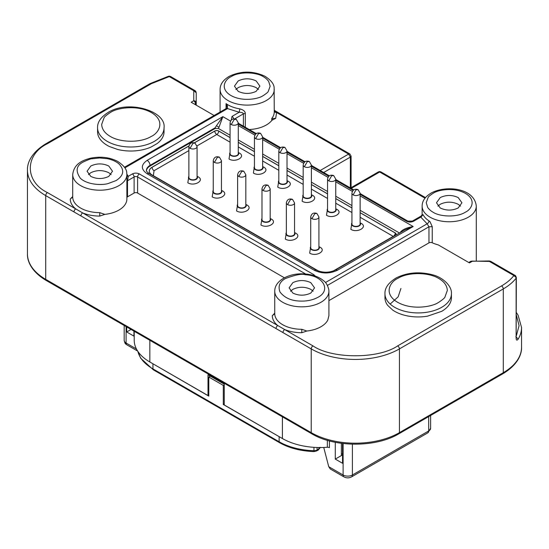 <?xml version="1.0" encoding="UTF-8"?>
<svg xmlns="http://www.w3.org/2000/svg" width="549" height="549" viewBox="0 0 549 549"><rect width="100%" height="100%" fill="white"/><g stroke="black" fill="none" stroke-linecap="round" stroke-linejoin="round"><path stroke-width="0.82" d="M360.123 222.867L361.187 223.374C368.139 227.053 357.227 233.352 350.859 229.338L351.923 222.867M335.755 208.798L336.818 209.306C343.77 212.985 332.859 219.284 326.49 215.27L327.547 208.798M311.386 194.73L312.45 195.238C319.394 198.91 308.49 205.216 302.122 201.202L303.178 194.73M287.017 180.662L288.074 181.163C295.026 184.841 284.121 191.141 277.746 187.127L278.81 180.662M262.648 166.587L263.705 167.095C270.657 170.773 259.752 177.073 253.377 173.059L254.441 166.587M238.28 152.519L239.337 153.027C246.288 156.705 235.384 163.005 229.008 158.99L230.072 152.519M197.077 176.304L198.141 176.812C205.093 180.491 194.188 186.79 187.813 182.776L188.877 176.304M221.453 190.373L222.51 190.88C229.461 194.559 218.557 200.859 212.182 196.844L213.245 190.373M245.822 204.441L246.878 204.949C253.83 208.627 242.926 214.927 236.55 210.912L237.614 204.441M270.19 218.516L271.254 219.024C278.199 222.695 267.294 228.995 260.926 224.98L261.983 218.516M294.559 232.584L295.623 233.092C302.574 236.763 291.663 243.07 285.295 239.055L286.352 232.584M318.928 246.652L319.992 247.16C326.943 250.838 316.032 257.138 309.663 253.123L310.72 246.652M169.264 76.592L170.492 76.469L194.998 90.619L193.763 90.736L169.264 76.592L168.646 76.215L169.524 76.153A2.464 0.364 96.1 0 0 169.264 76.592L151.318 83.716A2.464 1.421 -120 0 0 150.09 83.592L168.646 76.215M516.348 312.539L518.064 315.147L521.55 327.458A62.366 36.008 180 0 1 518.181 339.131C516.932 340.716 516.252 340.38 516.135 338.115L516.348 277.568L516.135 278.151L516.005 277.437L513.885 275.557L489.385 261.413L489.385 260.995M110.205 112.579L110.857 112.209C116.333 108.345 136.742 104.125 151.723 112.765C166.217 121.679 158.27 133.325 151.407 136.358L150.755 136.728C139.974 143.069 119.778 142.568 109.889 136.173C104.653 133.057 101.915 129.132 101.675 124.397L104.077 117.781C104.235 116.971 106.28 115.235 110.205 112.579M116.038 180.594L107.858 183.641C101.469 185.37 87.579 184.841 80.477 178.398C75.199 171 76.222 165.475 83.544 161.838C88.368 159.642 91.093 158.634 91.724 158.798L99.609 157.954L107.515 158.723C112.394 159.759 116.251 161.523 119.085 164.014C124.74 170.156 123.724 175.687 116.038 180.594M263.417 95.505L262.786 95.862C258.414 98.895 242.335 102.141 230.614 95.327C219.271 88.307 225.502 79.152 230.923 76.75L231.554 76.4C239.398 71.542 256.431 71.864 263.726 76.929C265.647 78.04 267.301 79.55 268.681 81.465L270.149 86.2L268.248 91.415C268.125 92.054 266.512 93.419 263.417 95.505M196.226 92.747L195.767 91.312A2.464 1.86 144.3 0 0 193.763 90.736L196.226 92.747L196.226 102.759L195.506 103.761L195.19 102.416L193.763 100.748A2.464 2.011 0 0 1 195.506 101.339L196.226 102.759L196.226 105.154M432.962 193.392L433.593 193.042C437.958 190.009 454.044 186.763 465.758 193.577C477.108 200.591 470.87 209.752 465.456 212.154L464.818 212.504C456.974 217.363 439.948 217.04 432.653 211.969C430.732 210.864 429.078 209.354 427.698 207.44L426.23 202.698L428.131 197.482C428.254 196.851 429.867 195.485 432.962 193.392M318.077 297.242C312.546 300.269 306.006 301.518 298.443 300.982C290.442 300.475 284.293 297.489 280.011 292.02C277.815 286.153 279.674 281.637 285.583 278.48C295.664 274.768 302.211 273.519 305.217 274.74C323.093 275.461 331.452 290.236 318.077 297.242M438.795 302.279L438.143 302.65C432.667 306.514 412.258 310.734 397.277 302.094C382.783 293.187 390.73 281.534 397.593 278.501L398.245 278.13C409.026 271.789 429.222 272.29 439.111 278.686C444.347 281.802 447.085 285.727 447.325 290.462L444.923 297.084C444.765 297.894 442.72 299.624 438.795 302.279M351.23 188.424L379.668 172.002L379.668 171.556L380.896 171.885L378.433 171.885L350.509 188.005M270.19 219.655A4.104 2.368 180 0 1 267.658 221.844A4.104 2.368 180 0 1 263.184 221.329A4.104 2.368 180 0 1 261.983 219.655L261.983 188.835A4.104 2.368 180 0 0 263.184 190.51A4.104 2.368 180 0 0 267.658 191.025A4.104 2.368 180 0 0 270.19 188.835L270.19 219.655M360.123 224.013A4.104 2.368 180 0 1 357.591 226.202A4.104 2.368 180 0 1 353.124 225.687A4.104 2.368 180 0 1 351.923 224.013L351.923 193.193A4.104 2.368 180 0 0 353.124 194.868A4.104 2.368 180 0 0 357.591 195.382A4.104 2.368 180 0 0 360.123 193.193L360.123 224.013M335.755 209.944A4.104 2.368 180 0 1 333.222 212.134A4.104 2.368 180 0 1 328.748 211.619A4.104 2.368 180 0 1 327.547 209.944L327.547 179.125A4.104 2.368 180 0 0 328.748 180.799A4.104 2.368 180 0 0 333.222 181.314A4.104 2.368 180 0 0 335.755 179.125L335.755 209.944M311.386 195.869A4.104 2.368 180 0 1 308.854 198.059A4.104 2.368 180 0 1 304.379 197.551A4.104 2.368 180 0 1 303.178 195.869L303.178 165.05A4.104 2.368 180 0 0 304.379 166.724A4.104 2.368 180 0 0 308.854 167.239A4.104 2.368 180 0 0 311.386 165.05L311.386 195.869M238.28 153.665A4.104 2.368 180 0 1 235.747 155.854A4.104 2.368 180 0 1 231.273 155.34A4.104 2.368 180 0 1 230.072 153.665L230.072 122.846A4.104 2.368 180 0 0 231.273 124.52A4.104 2.368 180 0 0 235.747 125.035A4.104 2.368 180 0 0 238.28 122.846L238.28 153.665M262.648 167.733A4.104 2.368 180 0 1 260.116 169.922A4.104 2.368 180 0 1 255.642 169.408A4.104 2.368 180 0 1 254.441 167.733L254.441 136.914A4.104 2.368 180 0 0 255.642 138.588A4.104 2.368 180 0 0 260.116 139.103A4.104 2.368 180 0 0 262.648 136.914L262.648 167.733M287.017 181.801A4.104 2.368 180 0 1 284.485 183.99A4.104 2.368 180 0 1 280.011 183.476A4.104 2.368 180 0 1 278.81 181.801L278.81 150.982A4.104 2.368 180 0 0 280.011 152.656A4.104 2.368 180 0 0 284.485 153.171A4.104 2.368 180 0 0 287.017 150.982L287.017 181.801M318.928 247.798A4.104 2.368 180 0 1 316.396 249.987A4.104 2.368 180 0 1 311.928 249.472A4.104 2.368 180 0 1 310.72 247.798L310.72 216.979A4.104 2.368 180 0 0 311.928 218.653A4.104 2.368 180 0 0 316.396 219.168A4.104 2.368 180 0 0 318.928 216.979L318.928 247.798M294.559 233.73A4.104 2.368 180 0 1 292.027 235.912A4.104 2.368 180 0 1 287.552 235.404A4.104 2.368 180 0 1 286.352 233.73L286.352 202.904A4.104 2.368 180 0 0 287.552 204.585A4.104 2.368 180 0 0 292.027 205.093A4.104 2.368 180 0 0 294.559 202.904L294.559 233.73M197.077 177.451A4.104 2.368 180 0 1 194.545 179.64A4.104 2.368 180 0 1 190.078 179.125A4.104 2.368 180 0 1 188.877 177.451L188.877 146.631A4.104 2.368 180 0 0 190.078 148.305A4.104 2.368 180 0 0 194.545 148.813A4.104 2.368 180 0 0 197.077 146.631L197.077 177.451M221.453 191.519A4.104 2.368 180 0 1 218.921 193.708A4.104 2.368 180 0 1 214.446 193.193A4.104 2.368 180 0 1 213.245 191.519L213.245 160.699A4.104 2.368 180 0 0 214.446 162.374A4.104 2.368 180 0 0 218.921 162.888A4.104 2.368 180 0 0 221.453 160.699L221.453 191.519M245.822 205.587A4.104 2.368 180 0 1 243.289 207.776A4.104 2.368 180 0 1 238.815 207.261A4.104 2.368 180 0 1 237.614 205.587L237.614 174.767A4.104 2.368 180 0 0 238.815 176.442A4.104 2.368 180 0 0 243.289 176.956A4.104 2.368 180 0 0 245.822 174.767L245.822 205.587M360.123 222.928A4.516 2.608 180 0 1 360.535 224.013A4.516 2.608 180 0 1 357.749 226.421A4.516 2.608 180 0 1 352.829 225.852A4.516 2.608 180 0 1 351.511 224.013A4.516 2.608 180 0 1 351.923 222.928M335.755 208.853A4.516 2.608 180 0 1 336.166 209.944A4.516 2.608 180 0 1 333.38 212.346A4.516 2.608 180 0 1 328.46 211.784A4.516 2.608 180 0 1 327.142 209.944A4.516 2.608 180 0 1 327.547 208.853M311.386 194.785A4.516 2.608 180 0 1 311.798 195.869A4.516 2.608 180 0 1 309.012 198.278A4.516 2.608 180 0 1 304.091 197.715A4.516 2.608 180 0 1 302.767 195.869A4.516 2.608 180 0 1 303.178 194.785M287.017 180.717A4.516 2.608 180 0 1 287.429 181.801A4.516 2.608 180 0 1 284.643 184.21A4.516 2.608 180 0 1 279.722 183.647A4.516 2.608 180 0 1 278.398 181.801A4.516 2.608 180 0 1 278.81 180.717M262.648 166.649A4.516 2.608 180 0 1 263.06 167.733A4.516 2.608 180 0 1 260.274 170.142A4.516 2.608 180 0 1 255.354 169.572A4.516 2.608 180 0 1 254.029 167.733A4.516 2.608 180 0 1 254.441 166.649M238.28 152.581A4.516 2.608 180 0 1 238.685 153.665A4.516 2.608 180 0 1 235.898 156.074A4.516 2.608 180 0 1 230.985 155.504A4.516 2.608 180 0 1 229.66 153.665A4.516 2.608 180 0 1 230.072 152.581M197.077 176.359A4.516 2.608 180 0 1 197.489 177.451A4.516 2.608 180 0 1 194.703 179.852A4.516 2.608 180 0 1 189.789 179.29A4.516 2.608 180 0 1 188.465 177.451A4.516 2.608 180 0 1 188.877 176.359M221.453 190.434A4.516 2.608 180 0 1 221.858 191.519A4.516 2.608 180 0 1 219.072 193.927A4.516 2.608 180 0 1 214.158 193.358A4.516 2.608 180 0 1 212.834 191.519A4.516 2.608 180 0 1 213.245 190.434M245.822 204.502A4.516 2.608 180 0 1 246.233 205.587A4.516 2.608 180 0 1 243.447 207.996A4.516 2.608 180 0 1 238.527 207.433A4.516 2.608 180 0 1 237.202 205.587A4.516 2.608 180 0 1 237.614 204.502M270.19 218.571A4.516 2.608 180 0 1 270.602 219.655A4.516 2.608 180 0 1 267.816 222.064A4.516 2.608 180 0 1 262.896 221.501A4.516 2.608 180 0 1 261.571 219.655A4.516 2.608 180 0 1 261.983 218.571M294.559 232.639A4.516 2.608 180 0 1 294.971 233.73A4.516 2.608 180 0 1 292.185 236.132A4.516 2.608 180 0 1 287.264 235.569A4.516 2.608 180 0 1 285.94 233.73A4.516 2.608 180 0 1 286.352 232.639M318.928 246.714A4.516 2.608 180 0 1 319.34 247.798A4.516 2.608 180 0 1 316.553 250.207A4.516 2.608 180 0 1 311.633 249.637A4.516 2.608 180 0 1 310.315 247.798A4.516 2.608 180 0 1 310.72 246.714M97.571 127.821L97.571 131.842A33.235 19.188 0 0 0 107.309 145.41A33.235 19.188 0 0 0 109.519 146.576L117.596 149.445A33.235 19.188 0 0 0 151.016 147.07L157.028 143.625A33.235 19.188 0 0 0 164.041 131.842L164.041 127.821A33.235 19.188 180 0 1 153.562 141.8A33.235 19.188 180 0 1 107.309 141.388A33.235 19.188 180 0 1 97.571 127.821C97.317 122.022 101.091 116.738 108.901 111.955C129.454 99.788 166.429 111.296 164.041 127.821M104.797 214.385L99.74 216.08C93.481 216.045 87.792 214.988 82.666 212.916L75.728 208.908C72.132 205.95 70.306 202.663 70.251 199.054L72.715 197.036A27.079 15.633 0 0 0 80.648 208.064A27.079 15.633 0 0 0 99.746 212.648L104.797 214.385A27.079 15.633 0 0 0 126.874 199.019L126.874 174.568A27.079 15.633 180 0 1 109.299 189.206A27.079 15.633 180 0 1 80.648 185.624A27.079 15.633 180 0 1 72.715 174.568C73.985 163.828 82.371 160.274 90.86 158.133C100.652 156.225 109.546 157.288 117.541 161.324C123.683 165.324 126.757 169.222 126.771 173.004L126.874 174.568M234.848 118.797L243.392 113.863C243.276 112.861 241.876 112.325 239.199 112.264L239.858 108.887C243.392 109.827 245.204 111.351 245.3 113.451L245.3 127.265M274.253 111.166A2.464 2.004 -8.3 0 0 276.607 112.504L348.622 154.084L349.857 153.96L274.253 110.308L276.607 112.504L275.687 118.385L272.503 119.936A2.464 1.421 180 0 0 271.776 120.464A27.079 15.633 180 0 1 249.212 129.523M432.248 242.768A2.464 1.421 0 0 0 428.961 242.871L428.961 226.785L427.136 223.82A2.464 1.503 123 0 0 428.975 220.87L430.059 221.789L432.248 226.682L432.248 242.768A27.079 15.633 0 0 0 438.212 244.868L469.457 262.902L472.044 261.413A2.464 1.421 -120 0 0 470.816 261.29L468.736 262.491M306.843 331.026L301.778 332.721C295.52 332.687 289.824 331.637 284.698 329.558L277.76 325.557C274.171 322.599 272.345 319.312 272.29 315.696L274.747 313.685A27.079 15.633 0 0 0 282.68 324.713A27.079 15.633 0 0 0 301.778 329.29L306.843 331.026A27.079 15.633 0 0 0 327.801 320.081L328.906 315.668L328.906 291.21A27.079 15.633 180 0 1 297.839 306.671A27.079 15.633 180 0 1 282.68 302.266A27.079 15.633 180 0 1 274.747 291.21C274.61 279.99 290.394 272.489 305.567 274.006C313.06 274.685 319.12 276.964 323.745 280.848C326.017 282.392 327.698 285.322 328.803 289.652L328.906 291.21M384.959 293.742L384.959 297.764A33.235 19.188 0 0 0 387.697 305.388L392.672 310.048A33.235 19.188 0 0 0 394.697 311.331A33.235 19.188 0 0 0 427.472 316.183L441.691 311.331C445.692 308.998 448.499 306.267 450.105 303.117A33.235 19.188 0 0 0 451.429 297.764L451.429 293.742A33.235 19.188 180 0 1 440.95 307.721A33.235 19.188 180 0 1 394.697 307.31A33.235 19.188 180 0 1 384.959 293.742C384.705 287.951 388.479 282.66 396.289 277.876C407.296 272.462 419.299 271.412 432.31 274.74C441.698 276.833 452.115 285.425 451.429 293.742M111.111 174.568L108.784 172.722C102.793 169.909 96.796 169.909 90.798 172.722L88.471 174.568M90.798 176.407L87.071 171.219L90.798 166.024C96.796 163.211 102.787 163.211 108.784 166.024L112.511 171.219L108.784 176.407C102.793 179.221 96.796 179.221 90.798 176.407M258.49 89.48L256.163 87.634C250.172 84.827 244.175 84.827 238.177 87.634L235.85 89.48M238.177 91.319L234.45 86.131L238.177 80.936C244.175 78.123 250.166 78.123 256.163 80.936L259.89 86.131L256.163 91.319C250.172 94.133 244.175 94.133 238.177 91.319M460.529 206.122L458.202 204.283C452.204 201.469 446.213 201.469 440.216 204.283L437.889 206.122M440.216 207.968L436.489 202.773L440.216 197.578C446.207 194.771 452.204 194.771 458.202 197.578L461.929 202.773L458.202 207.968C452.204 210.775 446.213 210.775 440.216 207.968M313.15 291.21L310.823 289.371C304.825 286.557 298.834 286.557 292.837 289.371L290.51 291.21M292.837 293.056L289.11 287.861L292.837 282.666C298.828 279.86 304.825 279.86 310.823 282.666L314.55 287.861L310.823 293.056C304.825 295.863 298.834 295.863 292.837 293.056M341.368 443.304L341.368 455.581L335.281 459.094L342.535 463.281L342.535 443.455M329.414 440.916L329.414 447.668A2.464 1.421 0 0 0 327.334 447.263L327.334 440.332M208.792 395.108L208.002 395.561L208.002 374.795L224.253 384.176L224.253 404.942L282.419 438.527A53.335 30.792 0 0 0 327.334 447.263M342.535 454.908L341.368 455.581M137.408 350.694L137.641 351.058M131.046 329.448L126.689 331.967L126.689 326.936M133.942 331.122L133.942 336.153L126.689 331.967M343.111 443.523L343.111 475.009A4.104 2.368 -60 0 0 343.962 476.889L330.32 469.011L328.741 466.712L323.745 447.476M335.281 442.288L335.281 459.094M134.217 331.28L134.217 340.208A53.335 30.792 0 0 0 149.836 361.983L208.002 395.561M214.343 128.933L216.491 125.68L218.955 127.334L218.447 128.5L215.695 128.404L214.343 128.933L150.042 166.059A12.311 7.11 0 0 0 146.459 170.657M216.491 125.68L222.86 116.649L218.955 127.334M399.61 233.092L400.468 232.131C402.575 229.523 406.809 227.657 413.177 226.524L404.853 229.942M320.191 170.499L348.622 154.084L350.365 157.096L350.365 187.923M231.307 119.908L232.021 116.409A2.464 1.421 60 0 1 233.682 118.769M399.5 233.03L360.123 210.294M351.923 205.559L335.755 196.226M327.547 191.491L311.386 182.158M303.178 177.416L287.017 168.083M278.81 163.348L262.648 154.015M254.441 149.28L238.28 139.947M230.072 135.212L218.447 128.5M325.433 282.543L427.136 223.82L420.76 217.095C421.165 215.764 421.399 215.627 421.481 216.683M275.687 118.385L271.776 118.454L272.503 119.936M126.86 174.102L128.24 176.325L132.364 173.944C134.677 172.839 137.003 172.839 139.329 173.944L313.932 274.747L315.215 276.037M126.874 176.181L128.24 176.325L127.519 180.758L134.107 176.956A2.464 1.421 -120 0 0 132.364 173.944M472.044 261.098L490.806 261.441L489.385 260.96L470.816 261.29M413.589 221.233C411.27 222.324 408.95 222.324 406.624 221.233A2.464 1.421 -60 0 1 407.859 221.117L412.354 221.117A2.464 1.421 60 0 1 413.589 221.233L420.76 217.095L423.128 214.693A27.079 15.633 0 0 0 428.975 220.87M422.202 214.721L423.128 214.693M227.437 105.82L226.064 103.624L226.559 106.245A2.464 0.467 -8.4 0 1 227.437 105.82L227.54 108.585L226.305 108.462L124.465 167.26M226.559 106.245L226.353 108.434M99.746 212.648L99.74 216.08M284.396 277.801L137.586 193.035A2.464 1.421 0 0 0 134.107 193.035L127.519 196.837A2.464 1.421 0 0 0 126.874 197.51M272.29 315.696L274.781 313.122M274.747 291.21L274.747 313.685M428.961 242.871L328.906 300.632M301.778 329.29L301.778 332.721M516.348 277.568L515.497 275.701L513.885 275.557C510.865 279.448 506.754 282.9 501.546 285.919L397.682 345.884C378.618 359.073 332.035 359.073 312.971 345.884L284.698 329.558A2.464 1.421 -60 0 0 282.961 332.577L276.023 328.57A2.464 1.421 -60 0 1 277.76 325.557L82.666 212.916A2.464 1.421 -60 0 0 80.923 215.929L73.985 211.928A2.464 1.421 -60 0 1 75.728 208.908L47.454 192.589C24.609 181.582 24.609 154.688 47.454 143.68L151.318 83.716M70.251 199.054L72.743 196.48M72.715 197.009L72.715 174.568M214.131 115.496L191.182 102.244L193.763 100.748L193.763 90.736M518.181 339.131L515.854 336.654M318.626 271.096L152.073 174.939A9.436 5.449 180 0 1 149.307 171.082A9.436 5.449 180 0 1 152.073 167.232L152.073 167.301A2.793 1.613 -120 0 0 154.043 170.712L153.363 175.68M194.415 142.788L214.796 131.012A2.793 1.613 180 0 1 218.742 131.012L230.072 137.552M152.073 167.232L188.931 145.952M238.28 142.294L254.441 151.627M262.648 156.362L278.81 165.695M287.017 170.43L303.178 179.763M311.386 184.498L327.547 193.831M335.755 198.573L351.923 207.906M360.123 212.641L395.253 232.92A2.793 1.613 180 0 1 396.069 234.059A2.793 1.613 180 0 1 395.253 235.198L333.071 271.096M224.253 403.94L223.292 404.489L281.788 438.164M150.467 362.34L208.792 396.117L208.792 377.019L223.292 385.398L223.292 404.489M342.535 454.105L341.368 453.694M210.329 376.134L208.792 377.019M224.253 384.842L223.292 385.398M400.921 288.465L398.142 296.851L390.174 304.057M351.511 224.047A4.516 2.608 0 0 0 351.511 224.081A4.516 2.608 0 0 0 352.829 225.92A4.516 2.608 0 0 0 357.749 226.483A4.516 2.608 0 0 0 360.535 224.081A4.516 2.608 0 0 0 360.535 224.047M327.142 209.944L327.142 210.006A4.516 2.608 0 0 0 327.142 210.006A4.516 2.608 0 0 0 328.46 211.852A4.516 2.608 0 0 0 333.38 212.415A4.516 2.608 0 0 0 336.166 210.006A4.516 2.608 0 0 0 336.166 209.979L336.166 210.068M302.774 195.904A4.516 2.608 0 0 0 302.767 195.938A4.516 2.608 0 0 0 304.091 197.784A4.516 2.608 0 0 0 309.012 198.347A4.516 2.608 0 0 0 311.798 195.938A4.516 2.608 0 0 0 311.798 195.904M278.398 181.836A4.516 2.608 0 0 0 278.398 181.87A4.516 2.608 0 0 0 279.722 183.709A4.516 2.608 0 0 0 284.643 184.279A4.516 2.608 0 0 0 287.429 181.87A4.516 2.608 0 0 0 287.429 181.836M254.029 167.768A4.516 2.608 0 0 0 254.029 167.802A4.516 2.608 0 0 0 255.354 169.641A4.516 2.608 0 0 0 260.274 170.211A4.516 2.608 0 0 0 263.06 167.802A4.516 2.608 0 0 0 263.053 167.768M229.66 153.699A4.516 2.608 0 0 0 229.66 153.734A4.516 2.608 0 0 0 230.985 155.573A4.516 2.608 0 0 0 235.898 156.136A4.516 2.608 0 0 0 238.685 153.734A4.516 2.608 0 0 0 238.685 153.699M188.465 177.451L188.465 177.512A4.516 2.608 0 0 0 188.465 177.512A4.516 2.608 0 0 0 189.789 179.358A4.516 2.608 0 0 0 194.703 179.921A4.516 2.608 0 0 0 197.489 177.512A4.516 2.608 0 0 0 197.489 177.485L197.489 177.574M212.834 191.553A4.516 2.608 0 0 0 212.834 191.587A4.516 2.608 0 0 0 214.158 193.426A4.516 2.608 0 0 0 219.072 193.989A4.516 2.608 0 0 0 221.858 191.587A4.516 2.608 0 0 0 221.858 191.553M237.202 205.621A4.516 2.608 0 0 0 237.202 205.655A4.516 2.608 0 0 0 238.527 207.495A4.516 2.608 0 0 0 243.447 208.064A4.516 2.608 0 0 0 246.233 205.655A4.516 2.608 0 0 0 246.227 205.621M261.571 219.689A4.516 2.608 0 0 0 261.571 219.724A4.516 2.608 0 0 0 262.896 221.57A4.516 2.608 0 0 0 267.816 222.132A4.516 2.608 0 0 0 270.602 219.724A4.516 2.608 0 0 0 270.602 219.689M285.947 233.757A4.516 2.608 0 0 0 285.94 233.792A4.516 2.608 0 0 0 287.264 235.638A4.516 2.608 0 0 0 292.185 236.2A4.516 2.608 0 0 0 294.971 233.792A4.516 2.608 0 0 0 294.971 233.757M310.315 247.832A4.516 2.608 0 0 0 310.315 247.867A4.516 2.608 0 0 0 311.633 249.706A4.516 2.608 0 0 0 316.553 250.269A4.516 2.608 0 0 0 319.34 247.867A4.516 2.608 0 0 0 319.34 247.832M515.381 275.625L515.12 275.44A2.464 2.011 120 0 1 516.005 277.437M274.253 89.48A27.079 15.633 180 0 1 265.572 100.947A27.079 15.633 180 0 1 228.02 100.536A27.079 15.633 180 0 1 220.094 89.48C220.115 84.21 223.292 79.763 229.626 76.133C241.354 70.773 253.103 70.8 264.865 76.208C270.959 80.092 274.047 83.997 274.143 87.915L274.253 111.921A27.079 15.633 0 0 1 271.776 118.454L271.776 120.464M195.506 101.339A2.464 1.002 129.2 0 1 195.19 102.416M430.059 217.178A27.079 15.633 180 0 1 422.126 206.122C422.14 200.872 425.317 196.425 431.658 192.774C446.598 185.013 474.494 188.129 476.285 206.122A27.079 15.633 180 0 1 467.611 217.589A27.079 15.633 180 0 1 430.059 217.178M226.064 108.606L226.064 103.624A27.079 15.633 0 0 0 228.02 104.886A27.079 15.633 0 0 0 239.858 108.887M137.648 351.072L126.956 344.896A4.104 2.368 -60 0 1 126.105 343.022L136.427 348.979M328.741 466.712L343.111 475.009A6.567 3.788 0 0 0 352.396 475.009A4.104 2.368 60 0 1 351.545 476.889C349.02 478.172 346.488 478.172 343.962 476.889M427.849 432.832A4.104 2.368 -120 0 0 428.694 430.958A6.567 3.788 0 0 0 430.622 428.275L427.849 432.832L351.545 476.889M126.956 344.896C125.838 343.475 125.357 345.369 124.184 340.339A6.567 3.788 0 0 0 126.105 343.022L126.105 326.6M428.694 416.581L428.694 430.958L352.396 475.009L352.396 444.189M282.419 416.849L282.419 438.527M149.836 340.298L149.836 361.983M150.042 166.059L150.042 165.386L214.872 127.958L215.695 128.404M314.248 270.238A4.104 2.368 -60 0 1 316.299 270.039C322.668 272.949 329.036 272.949 335.405 270.039A4.104 2.368 60 0 1 337.457 270.238C329.723 273.869 321.982 273.869 314.248 270.238L147.139 173.765A4.104 2.368 -60 0 1 149.191 173.559C146.988 171.926 146.075 170.876 146.439 170.416A12.311 7.11 180 0 1 150.042 165.386A4.104 2.368 60 0 0 147.139 160.363L222.86 116.649L230.484 121.048M349.857 153.96L351.086 156.094L350.365 157.096L323.67 172.51M406.624 221.233L360.123 194.387M353.089 190.325L335.755 180.319M328.721 176.256L311.386 166.251M304.345 162.188L287.017 152.183M279.976 148.113L262.648 138.108M255.608 134.045L238.28 124.04M147.139 173.765C140.777 169.298 140.777 164.83 147.139 160.363M360.123 195.897L413.177 226.524L337.457 270.238M238.28 125.549L254.853 135.116M262.648 139.618L279.221 149.191M287.017 153.686L303.59 163.259M311.386 167.754L327.966 177.327M335.755 181.829L352.334 191.395M232.021 116.409L239.199 112.264L227.54 108.585L124.87 167.864M379.668 172.002L425.001 198.182M243.392 126.16L243.392 113.863L245.3 113.451M139.329 173.944A2.464 1.421 120 0 0 137.586 176.956L305.697 274.013M134.107 193.035L134.107 176.956A2.464 1.421 180 0 1 137.586 176.956L137.586 193.035M313.932 274.747A2.464 1.421 120 0 0 313.177 275.385M432.248 226.682L428.961 226.785L327.424 285.411M194.662 104.255L195.506 103.761L195.506 104.742M126.874 181.424A2.464 1.421 180 0 1 127.519 180.758L127.519 196.837M516.348 315.112L519.086 325.632L516.348 335.789M73.985 211.928L45.718 195.602A2.464 1.421 -60 0 1 47.454 192.589M276.023 328.57L80.923 215.929M516.135 338.115L516.135 278.151A62.366 36.008 180 0 1 503.282 288.932L399.425 348.896A62.366 36.008 180 0 1 311.228 348.896A2.464 1.421 -60 0 1 312.971 345.884M521.55 327.458L521.55 347.222A62.366 36.008 180 0 1 503.282 372.682L399.425 432.646A62.366 36.008 180 0 1 311.228 432.646L311.228 348.896L282.961 332.577M311.736 433.772L46.226 280.484A2.464 1.421 -60 0 1 45.718 279.352L311.228 432.646A2.464 1.421 -60 0 0 311.736 433.772C334.622 447.62 376.031 447.62 398.91 433.772A2.464 1.421 -120 0 0 399.425 432.646L399.425 348.896A2.464 1.421 -120 0 0 397.682 345.884M398.91 433.772L502.774 373.807A2.464 1.421 -120 0 0 503.282 372.682L503.282 288.932A2.464 1.421 -120 0 0 501.546 285.919M150.09 83.592L46.226 143.557A2.464 1.421 60 0 1 47.454 143.68M45.718 195.602A62.366 36.008 180 0 1 27.45 170.142L27.45 253.892A62.366 36.008 180 0 0 45.718 279.352L45.718 195.602M188.918 146.02L152.073 167.301A9.436 5.449 0 0 0 149.307 171.116M214.796 131.012L214.796 131.081A2.793 1.613 180 0 1 218.742 131.081L218.742 131.012M395.253 232.92L395.253 232.989A2.793 1.613 180 0 1 396.069 234.094M194.483 142.809L214.796 131.081A2.793 1.613 -120 0 0 216.773 134.498A2.793 1.613 120 0 0 218.742 131.081L230.072 137.621M238.28 142.363L254.441 151.689M262.648 156.431L278.81 165.764M287.017 170.499L303.178 179.832M311.386 184.567L327.547 193.9M335.755 198.635L351.923 207.968M360.123 212.71L395.253 232.989A2.793 1.613 -60 0 1 393.75 236.063M393.221 236.372L360.123 217.267M351.923 212.525L335.755 203.192M327.547 198.457L311.386 189.124M303.178 184.389L287.017 175.056M278.81 170.314L262.648 160.987M254.441 156.245L238.28 146.912M230.072 142.177L216.773 134.498L197.016 145.904M188.877 150.604L154.043 170.712M245.822 174.767L243.77 171.213L241.718 171.418L238.815 176.442M221.453 160.699L219.401 157.144L217.349 157.35L214.446 162.374M197.077 146.631L195.032 143.076L192.98 143.275L190.078 148.305M294.559 202.904L292.507 199.356L290.455 199.555L287.552 204.585M318.928 216.979L316.876 213.424L314.824 213.63L311.928 218.653M287.017 150.982L284.965 147.427L282.913 147.633L280.011 152.656M262.648 136.914L260.597 133.359L258.545 133.565L255.642 138.588M238.28 122.846L236.228 119.291L234.176 119.497L231.273 124.52M311.386 165.05L309.334 161.502L307.282 161.701L304.379 166.724M335.755 179.125L333.703 175.57L331.651 175.769L328.748 180.799M360.123 193.193L358.072 189.638L356.02 189.844L353.124 194.868M270.19 188.835L268.138 185.281L266.087 185.487L263.184 190.51M313.953 447.339L313.953 450.702A53.129 30.675 180 0 1 279.139 441.76L279.139 436.736M318.894 447.538L318.894 448.958L317.068 450.008A4.104 2.368 180 0 1 313.953 450.702L314.001 451.573L316.643 450.949A2.052 1.187 60 0 0 317.068 450.008L317.068 447.497M137.888 351.435A53.129 30.675 0 0 0 152.945 368.901A2.052 1.187 120 0 0 153.37 369.841L140.661 358.209L137.833 351.353M152.945 363.87L152.945 368.901L279.139 441.76A2.052 1.187 120 0 0 279.565 442.7L153.37 369.841M320.067 447.545A4.104 2.368 0 0 1 318.894 448.958A2.052 1.187 60 0 1 318.468 449.899L316.643 450.949M169.524 76.153L170.492 76.469M476.285 260.96L476.285 206.122M124.184 325.488L124.184 340.339M430.622 415.469L430.622 428.275M379.668 171.556L378.433 171.885M407.859 221.117L360.123 193.557M353.673 189.83L335.755 179.489M329.304 175.762L311.386 165.414M304.928 161.687L287.017 151.346M280.56 147.619L262.648 137.277M256.191 133.551L238.28 123.209M149.191 173.559L316.299 270.039M335.405 270.039L404.874 229.928M412.354 221.117L421.152 216.032L422.229 214.597L422.202 215.675M351.086 156.094L351.086 187.676M425.461 197.613L380.896 171.885M195.767 91.312L194.998 90.619M515.12 275.44L490.614 261.29M422.126 214.94L422.126 206.122M220.094 112.051L220.094 89.48M516.348 337.532L516.266 337.896M46.226 143.557C31.629 152.251 27.127 162.751 27.45 170.142M502.774 373.807C517.371 365.119 521.873 354.62 521.55 347.222M46.226 280.484C31.629 271.789 27.127 261.29 27.45 253.892M243.77 171.213C240.421 170.156 238.369 171.343 237.614 174.767M219.401 157.144C216.052 156.088 214 157.275 213.245 160.699M195.032 143.076C191.683 142.019 189.631 143.2 188.877 146.631M292.507 199.356C289.158 198.299 287.106 199.479 286.352 202.904M316.876 213.424C313.527 212.367 311.475 213.554 310.72 216.979M284.965 147.427C281.616 146.37 279.565 147.557 278.81 150.982M260.597 133.359C257.248 132.302 255.196 133.489 254.441 136.914M236.228 119.291C232.879 118.234 230.827 119.421 230.072 122.846M309.334 161.502C305.985 160.445 303.933 161.626 303.178 165.05M333.703 175.57C330.354 174.513 328.302 175.694 327.547 179.125M358.072 189.638C354.723 188.582 352.671 189.769 351.923 193.193M268.138 185.281C264.79 184.231 262.738 185.411 261.983 188.835M279.565 442.7C289.213 448.128 300.694 451.086 314.001 451.573M318.468 449.899L320.094 447.284"/></g></svg>
